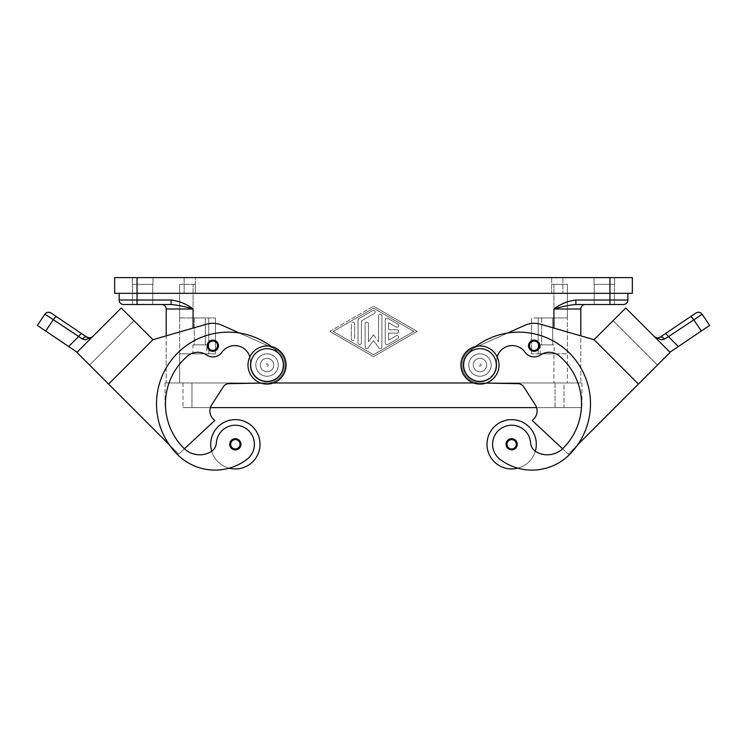 <?xml version="1.0" encoding="UTF-8"?>
<svg xmlns="http://www.w3.org/2000/svg" width="747" height="747" viewBox="0 0 747 747"><rect width="100%" height="100%" fill="white"/><g stroke="black" fill="none" stroke-linecap="round" stroke-linejoin="round"><path stroke-width="0.56" stroke-dasharray="3.73 2.8" d="M267.043 345.992A19.048 19.048 0 0 1 286.092 365.04A19.048 19.048 0 0 1 267.043 384.089A19.048 19.048 0 0 1 247.995 365.04A19.048 19.048 0 0 1 267.043 345.992M479.957 384.089A19.048 19.048 0 0 0 499.005 365.04A19.048 19.048 0 0 0 479.957 345.992A19.048 19.048 0 0 0 460.908 365.04A19.048 19.048 0 0 0 479.957 384.089M212.858 340.118A5.603 5.603 0 0 0 207.255 345.721A5.603 5.603 0 0 0 212.858 351.323A5.603 5.603 0 0 1 207.255 345.721A5.603 5.603 0 0 1 212.858 340.118A5.603 5.603 0 0 1 218.46 345.721A5.603 5.603 0 0 1 212.858 351.323A5.603 5.603 0 0 0 218.46 345.721A5.603 5.603 0 0 0 212.858 340.118A5.603 5.603 0 0 0 207.255 345.721A5.603 5.603 0 0 0 212.858 351.323A5.603 5.603 0 0 0 218.46 345.721A5.603 5.603 0 0 0 212.858 340.118M232.177 441.103A4.482 4.482 0 0 0 231.281 446.146A4.482 4.482 0 0 1 231.271 446.136A4.482 4.482 0 0 1 232.177 441.103A4.482 4.482 0 0 1 239.432 442.411A4.482 4.482 0 0 1 235.352 448.77A4.482 4.482 0 0 0 239.432 442.411A4.482 4.482 0 0 0 235.352 439.806A4.482 4.482 0 0 1 239.834 444.288A4.482 4.482 0 0 1 235.352 448.77A4.482 4.482 0 0 1 230.87 444.288A4.482 4.482 0 0 1 235.352 439.806A4.482 4.482 0 0 1 239.834 444.288A4.482 4.482 0 0 1 231.281 446.146A4.482 4.482 0 0 0 231.281 446.146A4.482 4.482 0 0 1 231.271 446.136A4.482 4.482 0 0 1 232.177 441.103A4.482 4.482 0 0 1 239.432 442.411A4.482 4.482 0 0 0 239.423 442.401A4.482 4.482 0 0 0 232.177 441.103A4.482 4.482 0 0 0 235.352 448.77A4.482 4.482 0 0 1 230.87 444.288A4.482 4.482 0 0 1 239.423 442.401A4.482 4.482 0 0 0 239.423 442.401A4.482 4.482 0 0 0 232.177 441.103A4.482 4.482 0 0 1 239.423 442.401A4.482 4.482 0 0 0 232.177 441.103A4.482 4.482 0 0 1 239.423 442.401A4.482 4.482 0 0 0 235.352 439.806A4.482 4.482 0 0 0 231.281 446.146A4.482 4.482 0 0 1 235.352 439.806A4.482 4.482 0 0 1 239.423 442.401A4.482 4.482 0 0 1 239.432 442.411A4.482 4.482 0 0 1 235.352 448.77A4.482 4.482 0 0 0 239.432 442.411A4.482 4.482 0 0 0 239.423 442.401A4.482 4.482 0 0 0 232.177 441.103A4.482 4.482 0 0 0 231.271 446.136A4.482 4.482 0 0 1 232.177 441.103A4.482 4.482 0 0 0 231.271 446.136A4.482 4.482 0 0 0 231.281 446.146A4.482 4.482 0 0 0 235.352 448.77A4.482 4.482 0 0 1 232.177 441.103M260.936 383.08L267.379 382.968A17.928 17.928 0 0 0 274.364 348.672L273.598 348.326A71.721 71.721 0 0 1 278.93 353.154A16.808 16.808 0 0 1 265.101 381.736A16.808 16.808 0 0 1 250.348 363.098A15.687 15.687 0 0 0 221.98 352.192A11.205 11.205 0 0 1 206.564 354.984A15.687 15.687 0 0 0 187.628 356.011A62.748 62.748 0 0 0 183.846 448.237A22.41 22.41 0 0 0 210.645 451.944A11.205 11.205 0 0 0 216.35 442.943A19.048 19.048 0 0 1 250.6 432.858A19.048 19.048 0 0 1 246.771 459.526A53.009 53.009 0 0 1 229.208 468.164A24.651 24.651 0 0 1 211.709 451.263A24.651 24.651 0 0 0 260.012 444.288A24.651 24.651 0 0 1 211.709 451.263A24.651 24.651 0 0 1 210.701 444.288A24.651 24.651 0 0 0 211.709 451.263A11.205 11.205 0 0 0 216.35 442.943A19.048 19.048 0 0 1 250.6 432.858A19.048 19.048 0 0 1 246.771 459.526A53.009 53.009 0 0 1 177.506 454.578A71.721 71.721 0 0 1 177.506 353.154A71.721 71.721 0 0 1 278.93 353.154A16.808 16.808 0 0 1 265.101 381.736A16.808 16.808 0 0 1 250.348 363.098A15.687 15.687 0 0 0 221.98 352.192A11.205 11.205 0 0 1 206.564 354.984A15.687 15.687 0 0 0 187.628 356.011A62.748 62.748 0 0 0 183.846 448.237A22.41 22.41 0 0 0 210.645 451.944A11.205 11.205 0 0 0 216.35 442.943A19.048 19.048 0 0 1 250.6 432.858A19.048 19.048 0 0 1 246.771 459.526A53.009 53.009 0 0 1 177.506 454.578A71.721 71.721 0 0 1 177.506 353.154A71.721 71.721 0 0 1 278.93 353.154A16.808 16.808 0 0 1 265.101 381.736A16.808 16.808 0 0 1 250.348 363.098A15.687 15.687 0 0 0 221.98 352.192A11.205 11.205 0 0 1 206.564 354.984A15.687 15.687 0 0 0 187.628 356.011A62.748 62.748 0 0 0 183.846 448.237A22.41 22.41 0 0 0 184.416 448.788L178.664 454.148L89.556 365.05L133.937 320.678L89.565 365.05L108.576 384.061L152.948 339.689L108.576 384.061L152.948 339.689L108.576 384.061L169.373 444.857A71.721 71.721 0 0 1 239.376 333.022L274.364 348.672A17.928 17.928 0 0 1 267.379 382.968L228.89 383.669A6.723 6.723 0 0 0 223.353 386.759L211.662 404.93A11.205 11.205 0 0 0 213.166 418.918L214.753 420.505L184.416 448.788A22.41 22.41 0 0 0 210.645 451.944A11.205 11.205 0 0 0 216.35 442.943A19.048 19.048 0 0 1 250.6 432.858A19.048 19.048 0 0 1 246.771 459.526A53.009 53.009 0 0 1 177.506 454.578A71.721 71.721 0 0 1 177.506 353.154A71.721 71.721 0 0 1 278.93 353.154A16.808 16.808 0 0 1 265.101 381.736A16.808 16.808 0 0 1 250.348 363.098A15.687 15.687 0 0 0 221.98 352.192A11.205 11.205 0 0 1 206.564 354.984A15.687 15.687 0 0 0 187.628 356.011A62.748 62.748 0 0 0 183.846 448.237A22.41 22.41 0 0 0 210.645 451.944A11.205 11.205 0 0 0 216.35 442.943A19.048 19.048 0 0 1 250.6 432.858A19.048 19.048 0 0 1 246.771 459.526A53.009 53.009 0 0 1 177.506 454.578A71.721 71.721 0 0 1 169.373 444.857L178.664 454.148L169.373 444.857A71.721 71.721 0 0 1 278.93 353.154A16.808 16.808 0 0 1 265.101 381.736A16.808 16.808 0 0 1 250.348 363.098A15.687 15.687 0 0 0 221.98 352.192A11.205 11.205 0 0 1 206.564 354.984A15.687 15.687 0 0 0 187.628 356.011A62.748 62.748 0 0 0 183.846 448.237A22.41 22.41 0 0 0 210.645 451.944A11.205 11.205 0 0 0 216.35 442.943A19.048 19.048 0 0 1 250.6 432.858A19.048 19.048 0 0 1 246.771 459.526A53.009 53.009 0 0 1 177.506 454.578A71.721 71.721 0 0 1 169.373 444.857L77.062 352.192L68.649 346.515L78.491 336.673L44.876 314.254M267.043 376.245A11.205 11.205 0 0 1 255.838 365.04A11.205 11.205 0 0 1 267.043 353.835A11.205 11.205 0 0 0 255.838 365.04A11.205 11.205 0 0 0 267.043 376.245A11.205 11.205 0 0 1 255.838 365.04A11.205 11.205 0 0 1 267.043 353.835A11.205 11.205 0 0 0 255.838 365.04A11.205 11.205 0 0 0 274.971 372.958A11.205 11.205 0 0 1 267.043 376.245A11.205 11.205 0 0 0 277.398 360.745A11.205 11.205 0 0 0 267.043 353.835A11.205 11.205 0 0 1 278.248 365.04A11.205 11.205 0 0 1 267.043 376.245A11.205 11.205 0 0 1 255.838 365.04A11.205 11.205 0 0 1 277.398 360.745A11.205 11.205 0 0 1 267.043 376.245A11.205 11.205 0 0 1 255.838 365.04A11.205 11.205 0 0 1 267.043 353.835A11.205 11.205 0 0 1 278.248 365.04A11.205 11.205 0 0 1 267.043 376.245A11.205 11.205 0 0 1 255.838 365.04A11.205 11.205 0 0 1 277.398 360.745A11.205 11.205 0 0 1 274.971 372.958A11.205 11.205 0 0 0 267.043 353.835A11.205 11.205 0 0 0 255.838 365.04A11.205 11.205 0 0 0 267.043 376.245A11.205 11.205 0 0 0 278.248 365.04A11.205 11.205 0 0 0 267.043 353.835A11.205 11.205 0 0 1 278.248 365.04A11.205 11.205 0 0 1 267.043 376.245M267.043 371.763A6.723 6.723 0 0 1 260.32 365.04A6.723 6.723 0 0 1 267.043 358.317A6.723 6.723 0 0 1 273.766 365.04A6.723 6.723 0 0 1 267.043 371.763A6.723 6.723 0 0 1 260.32 365.04A6.723 6.723 0 0 1 267.043 358.317A6.723 6.723 0 0 0 260.32 365.04A6.723 6.723 0 0 0 267.043 371.763A6.723 6.723 0 0 0 273.766 365.04A6.723 6.723 0 0 0 267.043 358.317A6.723 6.723 0 0 1 273.766 365.04A6.723 6.723 0 0 1 267.043 371.763A6.723 6.723 0 0 1 260.32 365.04A6.723 6.723 0 0 1 267.043 358.317A6.723 6.723 0 0 1 273.766 365.04A6.723 6.723 0 0 1 267.043 371.763M267.043 363.92A1.12 1.12 0 0 1 268.164 365.04A1.12 1.12 0 0 1 267.043 366.161A1.12 1.12 0 0 1 265.923 365.04A1.12 1.12 0 0 1 267.043 363.92A1.12 1.12 0 0 1 268.164 365.04A1.12 1.12 0 0 1 267.043 366.161A1.12 1.12 0 0 1 265.923 365.04A1.12 1.12 0 0 1 267.043 363.92M235.352 438.685A5.603 5.603 0 0 1 240.954 444.288A5.603 5.603 0 0 1 235.352 449.89A5.603 5.603 0 0 1 229.749 444.288A5.603 5.603 0 0 1 235.352 438.685A5.603 5.603 0 0 1 240.954 444.288A5.603 5.603 0 0 1 235.352 449.89A5.603 5.603 0 0 1 229.749 444.288A5.603 5.603 0 0 1 235.352 438.685A5.603 5.603 0 0 1 240.954 444.288A5.603 5.603 0 0 1 235.352 449.89A5.603 5.603 0 0 1 229.749 444.288A5.603 5.603 0 0 1 235.352 438.685M534.142 340.118A5.603 5.603 0 0 0 528.54 345.721A5.603 5.603 0 0 0 534.142 351.323A5.603 5.603 0 0 1 528.54 345.721A5.603 5.603 0 0 1 534.142 340.118A5.603 5.603 0 0 0 528.54 345.721A5.603 5.603 0 0 0 534.142 351.323A5.603 5.603 0 0 0 539.745 345.721A5.603 5.603 0 0 0 534.142 340.118A5.603 5.603 0 0 1 539.745 345.721A5.603 5.603 0 0 1 534.142 351.323A5.603 5.603 0 0 0 539.745 345.721A5.603 5.603 0 0 0 534.142 340.118M507.577 442.401A4.482 4.482 0 0 1 514.823 441.103A4.482 4.482 0 0 0 507.568 442.411A4.482 4.482 0 0 1 507.577 442.401A4.482 4.482 0 0 1 514.823 441.103A4.482 4.482 0 0 0 507.568 442.411A4.482 4.482 0 0 1 507.577 442.401A4.482 4.482 0 0 0 511.648 448.77A4.482 4.482 0 0 0 516.13 444.288A4.482 4.482 0 0 0 511.648 439.806A4.482 4.482 0 0 1 515.719 446.146A4.482 4.482 0 0 1 511.648 448.77A4.482 4.482 0 0 0 516.13 444.288A4.482 4.482 0 0 0 511.648 439.806A4.482 4.482 0 0 0 507.166 444.288A4.482 4.482 0 0 0 515.719 446.146A4.482 4.482 0 0 0 515.729 446.136A4.482 4.482 0 0 0 511.648 439.806A4.482 4.482 0 0 0 507.577 442.401A4.482 4.482 0 0 1 511.648 439.806A4.482 4.482 0 0 0 507.166 444.288A4.482 4.482 0 0 0 511.648 448.77A4.482 4.482 0 0 1 507.568 442.411A4.482 4.482 0 0 0 507.568 442.411A4.482 4.482 0 0 1 514.823 441.103A4.482 4.482 0 0 1 515.729 446.136A4.482 4.482 0 0 1 515.719 446.146A4.482 4.482 0 0 0 514.823 441.103A4.482 4.482 0 0 1 515.719 446.146A4.482 4.482 0 0 0 515.729 446.136A4.482 4.482 0 0 0 514.823 441.103A4.482 4.482 0 0 1 515.729 446.136A4.482 4.482 0 0 0 511.648 439.806A4.482 4.482 0 0 1 515.719 446.146A4.482 4.482 0 0 0 514.823 441.103A4.482 4.482 0 0 1 511.648 448.77A4.482 4.482 0 0 0 516.13 444.288A4.482 4.482 0 0 0 511.648 439.806A4.482 4.482 0 0 0 507.166 444.288A4.482 4.482 0 0 0 515.719 446.146A4.482 4.482 0 0 1 515.719 446.146A4.482 4.482 0 0 0 514.823 441.103A4.482 4.482 0 0 0 507.577 442.401A4.482 4.482 0 0 0 511.648 448.77A4.482 4.482 0 0 0 516.13 444.288A4.482 4.482 0 0 0 511.648 439.806A4.482 4.482 0 0 0 507.166 444.288A4.482 4.482 0 0 0 511.648 448.77A4.482 4.482 0 0 1 507.568 442.411A4.482 4.482 0 0 0 507.568 442.411A4.482 4.482 0 0 1 507.577 442.401A4.482 4.482 0 0 1 514.823 441.103A4.482 4.482 0 0 0 507.577 442.401A4.482 4.482 0 0 1 511.648 439.806A4.482 4.482 0 0 0 507.577 442.401M486.064 383.08L518.11 383.669A6.723 6.723 0 0 1 523.647 386.759L535.338 404.93A11.205 11.205 0 0 1 533.834 418.918L532.247 420.505L562.584 448.788A22.41 22.41 0 0 1 536.355 451.944A11.205 11.205 0 0 1 530.65 442.943A19.048 19.048 0 0 0 496.4 432.858A19.048 19.048 0 0 0 500.229 459.526A53.009 53.009 0 0 0 569.494 454.578A71.721 71.721 0 0 0 569.494 353.154A71.721 71.721 0 0 0 468.07 353.154A16.808 16.808 0 0 0 481.899 381.736A16.808 16.808 0 0 0 496.652 363.098A15.687 15.687 0 0 1 525.02 352.192A11.205 11.205 0 0 0 540.436 354.984A15.687 15.687 0 0 1 559.372 356.011A62.748 62.748 0 0 1 563.154 448.237A22.41 22.41 0 0 1 536.355 451.944A11.205 11.205 0 0 1 530.65 442.943A19.048 19.048 0 0 0 496.4 432.858A19.048 19.048 0 0 0 500.229 459.526A53.009 53.009 0 0 0 517.792 468.164A24.651 24.651 0 0 0 535.291 451.263A24.651 24.651 0 0 1 486.988 444.288A24.651 24.651 0 0 0 535.291 451.263A24.651 24.651 0 0 0 511.648 419.637A24.651 24.651 0 0 0 486.988 444.288A24.651 24.651 0 0 1 511.648 419.637A24.651 24.651 0 0 1 535.291 451.263A24.651 24.651 0 0 0 511.648 419.637A24.651 24.651 0 0 0 486.988 444.288A24.651 24.651 0 0 0 517.792 468.164A53.009 53.009 0 0 0 569.494 454.578A71.721 71.721 0 0 0 569.494 353.154A71.721 71.721 0 0 0 468.07 353.154A16.808 16.808 0 0 0 481.899 381.736A16.808 16.808 0 0 0 496.652 363.098A15.687 15.687 0 0 1 525.02 352.192A11.205 11.205 0 0 0 540.436 354.984A15.687 15.687 0 0 1 559.372 356.011A62.748 62.748 0 0 1 563.154 448.237A22.41 22.41 0 0 1 536.355 451.944A11.205 11.205 0 0 1 530.65 442.943A19.048 19.048 0 0 0 496.4 432.858A19.048 19.048 0 0 0 500.229 459.526A53.009 53.009 0 0 0 569.494 454.578A71.721 71.721 0 0 0 577.627 444.857L657.444 365.05L613.063 320.678L657.435 365.05L638.424 384.061L594.052 339.689L638.424 384.061L594.052 339.689L638.424 384.061L577.627 444.857A71.721 71.721 0 0 0 507.624 333.022L473.402 348.326A71.721 71.721 0 0 0 468.07 353.154A16.808 16.808 0 0 0 481.899 381.736A16.808 16.808 0 0 0 496.652 363.098A15.687 15.687 0 0 1 525.02 352.192A11.205 11.205 0 0 0 540.436 354.984A15.687 15.687 0 0 1 559.372 356.011A62.748 62.748 0 0 1 563.154 448.237A22.41 22.41 0 0 1 562.584 448.788L568.336 454.148L577.627 444.857A71.721 71.721 0 0 0 473.402 348.326L507.624 333.022A71.721 71.721 0 0 0 473.402 348.326L472.636 348.672L473.402 348.326A71.721 71.721 0 0 0 468.07 353.154A16.808 16.808 0 0 0 481.899 381.736A16.808 16.808 0 0 0 496.652 363.098A15.687 15.687 0 0 1 525.02 352.192A11.205 11.205 0 0 0 540.436 354.984A15.687 15.687 0 0 1 559.372 356.011A62.748 62.748 0 0 1 563.154 448.237A22.41 22.41 0 0 1 536.355 451.944A11.205 11.205 0 0 1 530.65 442.943A19.048 19.048 0 0 0 496.4 432.858A19.048 19.048 0 0 0 500.229 459.526A53.009 53.009 0 0 0 569.494 454.578A71.721 71.721 0 0 0 577.627 444.857L670.115 352.369L625.743 307.997L654.559 336.813A4.482 4.482 0 0 1 654.409 336.664A4.482 4.482 0 0 0 654.559 336.813L625.743 307.997L654.409 336.664L625.743 307.997L594.052 339.689L540.37 324.17A22.41 22.41 0 0 0 525.001 325.244A22.41 22.41 0 0 1 540.37 324.17L594.061 339.68L638.424 384.061M479.957 376.245A11.205 11.205 0 0 1 469.602 360.745A11.205 11.205 0 0 1 479.957 353.835A11.205 11.205 0 0 0 468.752 365.04A11.205 11.205 0 0 0 479.957 376.245A11.205 11.205 0 0 0 491.162 365.04A11.205 11.205 0 0 0 479.957 353.835A11.205 11.205 0 0 0 468.752 365.04A11.205 11.205 0 0 0 479.957 376.245A11.205 11.205 0 0 0 491.162 365.04A11.205 11.205 0 0 0 469.602 360.745A11.205 11.205 0 0 0 479.957 376.245A11.205 11.205 0 0 1 472.029 372.958A11.205 11.205 0 0 0 479.957 376.245A11.205 11.205 0 0 1 468.752 365.04A11.205 11.205 0 0 1 479.957 353.835A11.205 11.205 0 0 1 491.162 365.04A11.205 11.205 0 0 1 479.957 376.245A11.205 11.205 0 0 0 491.162 365.04A11.205 11.205 0 0 0 479.957 353.835A11.205 11.205 0 0 1 491.162 365.04A11.205 11.205 0 0 1 479.957 376.245A11.205 11.205 0 0 0 491.162 365.04A11.205 11.205 0 0 0 479.957 353.835A11.205 11.205 0 0 1 491.162 365.04A11.205 11.205 0 0 1 479.957 376.245A11.205 11.205 0 0 0 491.162 365.04A11.205 11.205 0 0 0 479.957 353.835A11.205 11.205 0 0 0 468.752 365.04A11.205 11.205 0 0 0 479.957 376.245M479.957 358.317A6.723 6.723 0 0 0 473.234 365.04A6.723 6.723 0 0 0 479.957 371.763A6.723 6.723 0 0 1 473.234 365.04A6.723 6.723 0 0 1 479.957 358.317A6.723 6.723 0 0 0 473.234 365.04A6.723 6.723 0 0 0 479.957 371.763A6.723 6.723 0 0 0 486.68 365.04A6.723 6.723 0 0 0 479.957 358.317A6.723 6.723 0 0 0 473.234 365.04A6.723 6.723 0 0 0 479.957 371.763A6.723 6.723 0 0 0 486.68 365.04A6.723 6.723 0 0 0 479.957 358.317A6.723 6.723 0 0 1 486.68 365.04A6.723 6.723 0 0 1 479.957 371.763A6.723 6.723 0 0 0 486.68 365.04A6.723 6.723 0 0 0 479.957 358.317M479.957 366.161A1.12 1.12 0 0 0 481.077 365.04A1.12 1.12 0 0 0 479.957 363.92A1.12 1.12 0 0 0 478.836 365.04A1.12 1.12 0 0 0 479.957 366.161A1.12 1.12 0 0 0 481.077 365.04A1.12 1.12 0 0 0 479.957 363.92A1.12 1.12 0 0 0 478.836 365.04A1.12 1.12 0 0 0 479.957 366.161M511.648 449.89A5.603 5.603 0 0 0 517.251 444.288A5.603 5.603 0 0 0 511.648 438.685A5.603 5.603 0 0 0 506.046 444.288A5.603 5.603 0 0 0 511.648 449.89A5.603 5.603 0 0 0 517.251 444.288A5.603 5.603 0 0 0 511.648 438.685A5.603 5.603 0 0 0 506.046 444.288A5.603 5.603 0 0 0 511.648 449.89A5.603 5.603 0 0 0 517.251 444.288A5.603 5.603 0 0 0 511.648 438.685A5.603 5.603 0 0 0 506.046 444.288A5.603 5.603 0 0 0 511.648 449.89M132.35 277.632L152.967 277.632L152.967 284.355L132.35 284.355L132.35 277.632L152.967 277.632L152.967 284.355L132.35 284.355L132.35 277.632L152.967 277.632L132.35 277.632M594.033 277.632L614.65 277.632L614.65 284.355L594.033 284.355L594.033 277.632L614.65 277.632L614.65 284.355L594.033 284.355L594.033 277.632L614.65 277.632L594.033 277.632M132.574 284.355L152.743 284.355L152.743 304.524L132.574 304.524L132.574 284.355L152.743 284.355L152.743 304.524L132.574 304.524L132.574 284.355L152.743 284.355L132.574 284.355M594.257 284.355L614.426 284.355L614.426 304.524L594.257 304.524L594.257 284.355L614.426 284.355L614.426 304.524L594.257 304.524L594.257 284.355L614.426 284.355L594.257 284.355M632.354 293.319L119.128 293.319L627.872 293.319L137.056 293.319L137.056 300.042L171.128 300.042L171.128 304.524L123.61 304.524M609.944 304.524L575.872 304.524L575.872 300.042L609.944 300.042L609.944 304.524L623.39 304.524M194.295 344.871L205.322 344.871L194.295 344.871L194.295 317.97L205.322 317.97L205.322 344.871L194.295 344.871L205.322 344.871L205.322 317.97L194.295 317.97L205.322 317.97L194.295 317.97L194.295 344.871M206.76 353.835L192.866 353.835L192.866 344.871L206.76 344.871L206.76 353.835L192.866 353.835L192.866 344.871L206.76 344.871L206.76 353.835L192.866 353.835L206.76 353.835M541.678 344.871L552.705 344.871L541.678 344.871L541.678 317.97L552.705 317.97L552.705 344.871L541.678 344.871L552.705 344.871L552.705 317.97L541.678 317.97L552.705 317.97L541.678 317.97L541.678 344.871M554.134 353.835L540.24 353.835L540.24 344.871L554.134 344.871L554.134 353.835L540.24 353.835L540.24 344.871L554.134 344.871L554.134 353.835L540.24 353.835L554.134 353.835M702.133 314.254L668.509 336.673L678.351 346.515L670.115 352.369L647.929 330.183L669.938 352.192M665.175 333.769A4.482 1.139 56 0 1 666.52 334.357A4.482 1.139 56 0 1 668.509 336.673L664.475 339.035A4.482 2.633 56 0 0 660.087 337.205L659.087 337.719M662.85 339.67L661.506 339.829L654.661 336.916M659.05 337.728L657.5 337.971M709.65 325.403L701.33 331.014L693.692 319.679A4.482 1.139 56 0 0 691.703 317.372A4.482 1.139 56 0 0 690.368 316.784M86.913 337.205A4.482 2.633 -56 0 0 82.525 339.035L78.491 336.673A4.482 1.139 -56 0 1 80.48 334.357A4.482 1.139 -56 0 1 81.825 333.769L56.632 316.784A4.482 1.139 -56 0 0 55.297 317.372A4.482 1.139 -56 0 0 53.308 319.679L45.67 331.014L37.35 325.403M77.062 352.192L92.441 336.813A4.482 4.482 0 0 0 92.591 336.664A4.482 4.482 0 0 1 92.441 336.813L121.257 307.997L92.591 336.664L121.257 307.997L152.948 339.68L108.576 384.061M82.6 339.082L86.848 339.736L90.77 338.158M83.225 346.029L114.907 314.328M45.67 331.014L68.649 346.515M133.937 320.668L89.556 365.05L133.937 320.668L89.556 365.05L133.937 320.668L152.948 339.689L206.63 324.17A22.41 22.41 0 0 1 221.999 325.244A22.41 22.41 0 0 0 206.63 324.17L152.948 339.68L133.937 320.668M161.707 304.524L171.128 304.524L161.707 304.524A4.482 4.482 0 0 1 166.198 309.006L166.198 382.968L580.802 382.968L166.198 382.968L166.198 335.851L206.63 324.17M221.999 325.244L239.376 333.022A71.721 71.721 0 0 0 177.506 454.578A71.721 71.721 0 0 1 169.373 444.857L178.664 454.148L184.416 448.788A22.41 22.41 0 0 0 210.645 451.944A11.205 11.205 0 0 0 211.709 451.263A24.651 24.651 0 0 0 260.012 444.288A24.651 24.651 0 0 0 235.352 419.637A24.651 24.651 0 0 0 211.709 451.263A11.205 11.205 0 0 0 216.35 442.943M235.352 439.806A4.482 4.482 0 0 1 239.834 444.288A4.482 4.482 0 0 1 235.352 448.77A4.482 4.482 0 0 1 230.87 444.288A4.482 4.482 0 0 1 235.352 439.806A4.482 4.482 0 0 1 239.834 444.288A4.482 4.482 0 0 1 235.352 448.77A4.482 4.482 0 0 1 230.87 444.288A4.482 4.482 0 0 1 235.352 439.806A4.482 4.482 0 0 0 231.281 446.146A4.482 4.482 0 0 0 231.281 446.146A4.482 4.482 0 0 1 235.352 439.806M271.189 346.44A71.721 71.721 0 0 1 278.93 353.154A16.808 16.808 0 0 1 265.101 381.736A16.808 16.808 0 0 1 250.348 363.098A15.687 15.687 0 0 0 249.825 356.889M221.98 352.192A15.687 15.687 0 0 1 250.348 363.098A16.808 16.808 0 0 0 265.101 381.736A16.808 16.808 0 0 0 278.93 353.154A71.721 71.721 0 0 0 273.598 348.326L239.376 333.022A71.721 71.721 0 0 1 273.598 348.326L239.376 333.022A71.721 71.721 0 0 1 273.598 348.326L239.376 333.022A71.721 71.721 0 0 1 278.93 353.154A16.808 16.808 0 0 1 265.101 381.736A16.808 16.808 0 0 1 250.348 363.098A15.687 15.687 0 0 0 221.98 352.192A11.205 11.205 0 0 1 206.564 354.984A15.687 15.687 0 0 0 187.628 356.011A62.748 62.748 0 0 0 183.846 448.237A22.41 22.41 0 0 0 210.645 451.944A11.205 11.205 0 0 0 211.709 451.263M632.083 314.328L663.775 346.029M678.351 346.515L701.33 331.014M613.063 320.668L657.444 365.05L613.063 320.668L657.444 365.05L613.063 320.668L594.052 339.689L613.063 320.668M475.811 346.44A71.721 71.721 0 0 0 468.07 353.154A16.808 16.808 0 0 0 481.899 381.736A16.808 16.808 0 0 0 496.652 363.098A15.687 15.687 0 0 1 525.02 352.192A11.205 11.205 0 0 0 540.436 354.984A15.687 15.687 0 0 1 559.372 356.011A62.748 62.748 0 0 1 563.154 448.237A22.41 22.41 0 0 1 536.355 451.944A11.205 11.205 0 0 1 535.291 451.263A24.651 24.651 0 0 1 517.792 468.164A53.009 53.009 0 0 0 569.494 454.578A71.721 71.721 0 0 0 577.627 444.857L568.336 454.148L562.584 448.788A22.41 22.41 0 0 1 536.355 451.944A11.205 11.205 0 0 1 530.65 442.943A19.048 19.048 0 0 0 496.4 432.858A19.048 19.048 0 0 0 500.229 459.526A53.009 53.009 0 0 0 569.494 454.578A71.721 71.721 0 0 0 507.624 333.022A71.721 71.721 0 0 0 468.07 353.154A16.808 16.808 0 0 0 481.899 381.736A16.808 16.808 0 0 0 496.652 363.098A15.687 15.687 0 0 1 497.175 356.889M575.872 304.524L585.293 304.524L575.872 304.524C569.653 305 562.332 306.494 553.91 309.006L580.802 309.006A4.482 4.482 0 0 1 582.118 305.84A4.482 4.482 0 0 0 580.802 309.006L580.802 382.968L580.802 335.851L540.37 324.17A22.41 22.41 0 0 0 525.001 325.244L507.624 333.022A71.721 71.721 0 0 0 468.07 353.154A16.808 16.808 0 0 0 481.899 381.736A16.808 16.808 0 0 0 496.652 363.098A15.687 15.687 0 0 1 525.02 352.192A11.205 11.205 0 0 0 540.436 354.984A15.687 15.687 0 0 1 559.372 356.011A62.748 62.748 0 0 1 563.154 448.237A22.41 22.41 0 0 1 536.355 451.944A11.205 11.205 0 0 1 530.65 442.943A19.048 19.048 0 0 0 496.4 432.858A19.048 19.048 0 0 0 500.229 459.526A53.009 53.009 0 0 0 517.792 468.164M577.627 444.857A71.721 71.721 0 0 0 507.624 333.022L473.402 348.326L507.624 333.022M479.621 382.968A17.928 17.928 0 0 1 472.636 348.672A17.928 17.928 0 0 0 479.621 382.968A17.928 17.928 0 0 1 472.636 348.672L473.402 348.326L472.636 348.672A17.928 17.928 0 0 0 479.621 382.968L518.11 383.669L479.621 382.968M535.291 451.263A11.205 11.205 0 0 1 530.65 442.943A19.048 19.048 0 0 0 496.4 432.858A19.048 19.048 0 0 0 500.229 459.526A53.009 53.009 0 0 0 569.494 454.578A71.721 71.721 0 0 0 569.494 353.154A71.721 71.721 0 0 0 468.07 353.154A16.808 16.808 0 0 0 481.899 381.736A16.808 16.808 0 0 0 496.652 363.098A15.687 15.687 0 0 1 525.02 352.192A11.205 11.205 0 0 0 540.436 354.984A15.687 15.687 0 0 1 559.372 356.011A62.748 62.748 0 0 1 563.154 448.237A22.41 22.41 0 0 1 562.584 448.788L532.247 420.505L533.834 418.918A11.205 11.205 0 0 0 535.338 404.93L523.647 386.759A6.723 6.723 0 0 0 518.11 383.669A6.723 6.723 0 0 1 523.647 386.759L535.338 404.93A11.205 11.205 0 0 1 533.834 418.918L532.247 420.505L562.584 448.788M479.957 353.835A11.205 11.205 0 0 0 472.029 372.958A11.205 11.205 0 0 1 479.957 353.835M554.134 344.871L540.24 344.871L554.134 344.871M206.76 344.871L192.866 344.871L206.76 344.871M538.223 317.97L567.356 317.97L531.5 317.97L531.5 353.835L531.5 317.97L531.5 353.835L567.356 353.835L531.5 353.835L567.356 353.835L567.356 317.97L567.356 382.968L567.356 353.835L553.91 353.835L553.91 382.968L553.91 353.835L531.5 353.835L531.5 317.97L567.356 317.97L538.223 317.97L538.223 353.835L538.223 317.97M551.669 284.355L567.356 284.355L567.356 317.97L567.356 284.355L551.669 284.355L551.669 293.319L195.331 293.319L567.356 293.319L179.644 293.319L551.669 293.319L551.669 284.355L567.356 284.355L567.356 293.319L567.356 284.355L551.669 284.355M195.331 284.355L195.331 293.319L184.126 293.319L195.331 293.319L195.331 284.355L179.644 284.355L179.644 317.97L215.5 317.97L215.5 353.835L179.644 353.835L179.644 317.97L215.5 317.97L179.644 317.97L215.5 317.97L215.5 353.835L179.644 353.835L179.644 382.968L179.644 353.835L215.5 353.835L215.5 317.97L215.5 353.835L179.644 353.835L179.644 284.355L179.644 293.319L179.644 284.355L195.331 284.355M385.265 343.05L385.265 319.791L385.265 343.05A1.681 1.681 0 0 0 387.786 344.507L397.871 338.69A1.681 1.681 0 0 0 398.487 336.393A1.681 1.681 0 0 0 396.19 335.776L388.627 340.146L388.627 333.106L397.03 333.106A1.681 1.681 0 0 0 398.711 331.425A1.681 1.681 0 0 0 397.03 329.735L388.627 329.735L388.627 322.695L396.19 327.065A1.681 1.681 0 0 0 398.487 326.448A1.681 1.681 0 0 0 397.871 324.151L387.786 318.334A1.681 1.681 0 0 0 385.265 319.791A1.681 1.681 0 0 1 387.786 318.334L397.871 324.151A1.681 1.681 0 0 1 398.487 326.448A1.681 1.681 0 0 1 396.19 327.065L388.627 322.695L388.627 329.735L397.03 329.735A1.681 1.681 0 0 1 398.711 331.425A1.681 1.681 0 0 1 397.03 333.106L388.627 333.106L388.627 340.146L396.19 335.776A1.681 1.681 0 0 1 398.487 336.393A1.681 1.681 0 0 1 397.871 338.69L387.786 344.507A1.681 1.681 0 0 1 385.265 343.05M351.314 338.979A1.681 1.681 0 0 0 352.995 340.66A1.681 1.681 0 0 0 354.676 338.979A1.681 1.681 0 0 1 352.995 340.66A1.681 1.681 0 0 1 351.314 338.979L351.314 323.862L351.314 338.979M354.676 323.862A1.681 1.681 0 0 0 352.995 322.181A1.681 1.681 0 0 0 351.314 323.862A1.681 1.681 0 0 1 352.995 322.181A1.681 1.681 0 0 1 354.676 323.862L354.676 338.979L354.676 323.862M333.162 331.425L373.5 308.147L413.838 331.425L373.5 354.694L333.162 331.425L373.5 308.147L413.838 331.425L373.5 354.694L333.162 331.425M329.8 331.425L373.5 306.205L329.8 331.425L373.5 356.636L417.2 331.425L373.5 306.205L417.2 331.425L373.5 356.636L329.8 331.425M358.037 342.864L358.037 319.977L358.037 342.864A1.681 1.681 0 0 0 359.718 344.544A1.681 1.681 0 0 0 361.399 342.864L361.399 320.949L374.34 313.488A1.681 1.681 0 0 0 374.957 311.191A1.681 1.681 0 0 0 372.66 310.575L358.877 318.521A1.681 1.681 0 0 0 358.037 319.977A1.681 1.681 0 0 1 358.877 318.521L372.66 310.575A1.681 1.681 0 0 1 374.957 311.191A1.681 1.681 0 0 1 374.34 313.488L361.399 320.949L361.399 342.864A1.681 1.681 0 0 1 359.718 344.544A1.681 1.681 0 0 1 358.037 342.864M373.5 334.787L378.542 341.743L373.5 334.787L368.458 341.743L368.458 323.862A1.681 1.681 0 0 0 366.777 322.181A1.681 1.681 0 0 0 365.096 323.862L365.096 346.935A1.681 1.681 0 0 0 368.14 347.915L373.5 340.511L378.86 347.915A1.681 1.681 0 0 0 381.904 346.935L381.904 315.906A1.681 1.681 0 0 0 380.223 314.226A1.681 1.681 0 0 0 378.542 315.906L378.542 341.743L378.542 315.906A1.681 1.681 0 0 1 380.223 314.226A1.681 1.681 0 0 1 381.904 315.906L381.904 346.935A1.681 1.681 0 0 1 378.86 347.915L373.5 340.511L368.14 347.915A1.681 1.681 0 0 1 365.096 346.935L365.096 323.862A1.681 1.681 0 0 1 366.777 322.181A1.681 1.681 0 0 1 368.458 323.862L368.458 341.743L373.5 334.787M563.994 382.968L183.006 382.968L563.994 382.968L563.994 407.619L555.03 407.619L563.994 407.619L563.994 382.968M473.514 382.968L273.486 382.968M536.598 407.619L555.03 407.619L555.03 382.968L581.932 382.968L555.03 382.968L555.03 407.619L183.006 407.619L581.932 407.619L210.402 407.619M191.97 382.968L165.068 382.968L191.97 382.968L191.97 407.619L191.97 382.968M183.006 382.968L183.006 407.619L183.006 382.968M581.932 382.968L581.932 407.619L581.932 382.968M165.068 382.968L165.068 407.619L165.068 382.968M627.872 293.319L627.872 300.042L609.944 300.042L609.944 277.632L114.646 277.632L114.646 293.319L137.056 293.319L137.056 277.632M582.118 305.84A4.482 4.482 0 0 1 585.293 304.524M171.128 304.524C177.347 305 184.668 306.494 193.09 309.006L193.09 328.082M132.574 304.524L152.743 304.524L132.574 304.524M594.257 304.524L614.426 304.524L594.257 304.524M132.35 284.355L152.967 284.355L132.35 284.355M594.033 284.355L614.65 284.355L594.033 284.355M195.331 277.632L184.126 277.632L184.126 293.319L184.126 277.632L551.669 277.632L195.331 277.632L195.331 293.319L195.331 277.632M562.874 277.632L562.874 293.319L562.874 277.632L551.669 277.632L562.874 277.632M632.354 277.632L609.944 277.632M178.664 454.148L184.416 448.788L178.664 454.148M206.564 354.984A15.687 15.687 0 0 0 187.628 356.011A62.748 62.748 0 0 0 183.846 448.237M214.753 420.505L184.416 448.788L214.753 420.505L213.166 418.918L214.753 420.505M211.662 404.93A11.205 11.205 0 0 0 213.166 418.918A11.205 11.205 0 0 1 211.662 404.93L223.353 386.759L211.662 404.93M228.89 383.669A6.723 6.723 0 0 0 223.353 386.759A6.723 6.723 0 0 1 228.89 383.669L267.379 382.968L228.89 383.669M274.364 348.672A17.928 17.928 0 0 1 267.379 382.968A17.928 17.928 0 0 0 274.364 348.672M209.674 342.537A4.482 4.482 0 0 0 208.852 347.738A4.482 4.482 0 0 1 209.674 342.537A4.482 4.482 0 0 0 208.852 347.738A4.482 4.482 0 0 1 209.674 342.537A4.482 4.482 0 0 1 216.845 343.685A4.482 4.482 0 0 1 212.858 350.203A4.482 4.482 0 0 1 208.852 347.738A4.482 4.482 0 0 0 212.858 350.203A4.482 4.482 0 0 0 216.845 343.685A4.482 4.482 0 0 0 209.674 342.537A4.482 4.482 0 0 1 216.845 343.685A4.482 4.482 0 0 0 209.674 342.537A4.482 4.482 0 0 1 216.845 343.685A4.482 4.482 0 0 0 209.674 342.537A4.482 4.482 0 0 1 216.845 343.685A4.482 4.482 0 0 0 209.674 342.537A4.482 4.482 0 0 0 208.852 347.738A4.482 4.482 0 0 1 212.858 341.239A4.482 4.482 0 0 1 216.845 343.685A4.482 4.482 0 0 1 212.858 350.203A4.482 4.482 0 0 0 216.845 343.685A4.482 4.482 0 0 0 212.858 341.239A4.482 4.482 0 0 1 216.845 343.685A4.482 4.482 0 0 0 212.858 341.239A4.482 4.482 0 0 0 208.852 347.738A4.482 4.482 0 0 1 209.674 342.537A4.482 4.482 0 0 0 208.852 347.738A4.482 4.482 0 0 1 212.858 341.239A4.482 4.482 0 0 0 208.852 347.738A4.482 4.482 0 0 0 212.858 350.203A4.482 4.482 0 0 1 209.674 342.537M208.889 341.743A5.603 5.603 0 0 1 216.807 341.743A5.603 5.603 0 0 1 216.807 349.661A5.603 5.603 0 0 0 216.807 341.743A5.603 5.603 0 0 0 208.889 341.743A5.603 5.603 0 0 0 208.889 349.661A5.603 5.603 0 0 0 216.807 349.661A5.603 5.603 0 0 1 208.889 349.661A5.603 5.603 0 0 1 208.889 341.743A5.603 5.603 0 0 0 208.889 349.661A5.603 5.603 0 0 0 216.807 349.661A5.603 5.603 0 0 1 208.889 349.661A5.603 5.603 0 0 1 208.889 341.743A5.603 5.603 0 0 1 216.807 341.743A5.603 5.603 0 0 1 216.807 349.661A5.603 5.603 0 0 0 216.807 341.743A5.603 5.603 0 0 0 208.889 341.743M530.155 343.685A4.482 4.482 0 0 1 537.326 342.537A4.482 4.482 0 0 0 530.155 343.685A4.482 4.482 0 0 1 537.326 342.537A4.482 4.482 0 0 0 530.155 343.685A4.482 4.482 0 0 0 534.142 350.203A4.482 4.482 0 0 1 530.155 343.685A4.482 4.482 0 0 0 534.142 350.203A4.482 4.482 0 0 0 537.326 342.537A4.482 4.482 0 0 1 538.148 347.738A4.482 4.482 0 0 0 534.142 341.239A4.482 4.482 0 0 0 530.155 343.685A4.482 4.482 0 0 1 537.326 342.537A4.482 4.482 0 0 1 534.142 350.203A4.482 4.482 0 0 0 538.148 347.738A4.482 4.482 0 0 0 534.142 341.239A4.482 4.482 0 0 0 530.155 343.685A4.482 4.482 0 0 1 537.326 342.537A4.482 4.482 0 0 1 538.148 347.738A4.482 4.482 0 0 0 537.326 342.537A4.482 4.482 0 0 1 538.148 347.738A4.482 4.482 0 0 0 537.326 342.537A4.482 4.482 0 0 0 530.155 343.685A4.482 4.482 0 0 1 534.142 341.239A4.482 4.482 0 0 0 530.155 343.685A4.482 4.482 0 0 0 534.142 350.203A4.482 4.482 0 0 0 537.326 342.537A4.482 4.482 0 0 0 530.155 343.685M538.111 341.743A5.603 5.603 0 0 1 538.111 349.661A5.603 5.603 0 0 1 530.193 349.661A5.603 5.603 0 0 0 538.111 349.661A5.603 5.603 0 0 0 538.111 341.743A5.603 5.603 0 0 0 530.193 341.743A5.603 5.603 0 0 0 530.193 349.661A5.603 5.603 0 0 1 530.193 341.743A5.603 5.603 0 0 1 538.111 341.743A5.603 5.603 0 0 0 530.193 341.743A5.603 5.603 0 0 0 530.193 349.661A5.603 5.603 0 0 1 530.193 341.743A5.603 5.603 0 0 1 538.111 341.743A5.603 5.603 0 0 1 538.111 349.661A5.603 5.603 0 0 1 530.193 349.661A5.603 5.603 0 0 0 538.111 349.661A5.603 5.603 0 0 0 538.111 341.743M538.148 347.738A4.482 4.482 0 0 0 534.142 341.239A4.482 4.482 0 0 1 538.148 347.738M267.043 348.681A16.359 16.359 0 0 1 283.402 365.04A16.359 16.359 0 0 1 267.043 381.4A16.359 16.359 0 0 1 250.684 365.04A16.359 16.359 0 0 1 267.043 348.681A16.359 16.359 0 0 1 283.402 365.04A16.359 16.359 0 0 1 267.043 381.4A16.359 16.359 0 0 1 250.684 365.04A16.359 16.359 0 0 1 267.043 348.681A16.359 16.359 0 0 1 283.402 365.04A16.359 16.359 0 0 1 267.043 381.4A16.359 16.359 0 0 1 250.684 365.04A16.359 16.359 0 0 1 267.043 348.681M479.957 381.4A16.359 16.359 0 0 0 496.316 365.04A16.359 16.359 0 0 0 479.957 348.681A16.359 16.359 0 0 0 463.598 365.04A16.359 16.359 0 0 0 479.957 381.4A16.359 16.359 0 0 0 496.316 365.04A16.359 16.359 0 0 0 479.957 348.681A16.359 16.359 0 0 0 463.598 365.04A16.359 16.359 0 0 0 479.957 381.4A16.359 16.359 0 0 0 496.316 365.04A16.359 16.359 0 0 0 479.957 348.681A16.359 16.359 0 0 0 463.598 365.04A16.359 16.359 0 0 0 479.957 381.4M212.858 350.427A4.706 4.706 0 0 1 208.152 345.721A4.706 4.706 0 0 1 212.858 341.015A4.706 4.706 0 0 1 217.564 345.721A4.706 4.706 0 0 1 212.858 350.427A4.706 4.706 0 0 1 208.152 345.721A4.706 4.706 0 0 1 212.858 341.015A4.706 4.706 0 0 1 217.564 345.721A4.706 4.706 0 0 1 212.858 350.427A4.706 4.706 0 0 1 208.152 345.721A4.706 4.706 0 0 1 212.858 341.015A4.706 4.706 0 0 1 217.564 345.721A4.706 4.706 0 0 1 212.858 350.427M235.352 439.581A4.706 4.706 0 0 1 240.058 444.288A4.706 4.706 0 0 1 235.352 448.994A4.706 4.706 0 0 1 230.646 444.288A4.706 4.706 0 0 1 235.352 439.581A4.706 4.706 0 0 1 240.058 444.288A4.706 4.706 0 0 1 235.352 448.994A4.706 4.706 0 0 1 230.646 444.288A4.706 4.706 0 0 1 235.352 439.581A4.706 4.706 0 0 1 240.058 444.288A4.706 4.706 0 0 1 235.352 448.994A4.706 4.706 0 0 1 230.646 444.288A4.706 4.706 0 0 1 235.352 439.581M534.142 341.015A4.706 4.706 0 0 0 529.436 345.721A4.706 4.706 0 0 0 534.142 350.427A4.706 4.706 0 0 0 538.848 345.721A4.706 4.706 0 0 0 534.142 341.015A4.706 4.706 0 0 0 529.436 345.721A4.706 4.706 0 0 0 534.142 350.427A4.706 4.706 0 0 0 538.848 345.721A4.706 4.706 0 0 0 534.142 341.015A4.706 4.706 0 0 0 529.436 345.721A4.706 4.706 0 0 0 534.142 350.427A4.706 4.706 0 0 0 538.848 345.721A4.706 4.706 0 0 0 534.142 341.015M511.648 448.994A4.706 4.706 0 0 0 516.354 444.288A4.706 4.706 0 0 0 511.648 439.581A4.706 4.706 0 0 0 506.942 444.288A4.706 4.706 0 0 0 511.648 448.994A4.706 4.706 0 0 0 516.354 444.288A4.706 4.706 0 0 0 511.648 439.581A4.706 4.706 0 0 0 506.942 444.288A4.706 4.706 0 0 0 511.648 448.994A4.706 4.706 0 0 0 516.354 444.288A4.706 4.706 0 0 0 511.648 439.581A4.706 4.706 0 0 0 506.942 444.288A4.706 4.706 0 0 0 511.648 448.994M164.882 305.84A4.482 4.482 0 0 1 166.198 309.006L193.09 309.006L193.09 284.355L193.09 309.006C186.507 303.982 179.187 300.994 171.128 300.042M119.128 300.042L137.056 300.042L137.056 304.524M553.91 284.355L553.91 317.97L553.91 284.355M208.777 353.835L208.777 317.97L208.777 353.835M553.91 328.082L553.91 309.006C560.493 303.982 567.813 300.994 575.872 300.042M555.03 382.968L555.03 407.619L555.03 382.968M551.669 277.632L551.669 293.319L551.669 277.632M656.912 337.924L655.324 337.364"/><path stroke-width="1.12" d="M479.957 345.992A19.048 19.048 0 0 0 460.908 365.04A19.048 19.048 0 0 0 479.957 384.089A19.048 19.048 0 0 0 499.005 365.04A19.048 19.048 0 0 0 479.957 345.992M267.043 384.089A19.048 19.048 0 0 1 247.995 365.04A19.048 19.048 0 0 1 267.043 345.992A19.048 19.048 0 0 1 286.092 365.04A19.048 19.048 0 0 1 267.043 384.089M211.709 451.263A24.651 24.651 0 0 1 235.352 419.637A24.651 24.651 0 0 1 260.012 444.288A24.651 24.651 0 0 0 235.352 419.637A24.651 24.651 0 0 0 210.701 444.288A24.651 24.651 0 0 1 235.352 419.637A24.651 24.651 0 0 1 260.012 444.288A24.651 24.651 0 0 1 229.208 468.164A53.009 53.009 0 0 1 177.506 454.578A71.721 71.721 0 0 1 174.014 356.907A71.721 71.721 0 0 1 271.189 346.44M235.352 438.685A5.603 5.603 0 0 1 240.954 444.288A5.603 5.603 0 0 1 235.352 449.89A5.603 5.603 0 0 1 229.749 444.288A5.603 5.603 0 0 1 235.352 438.685M517.792 468.164A24.651 24.651 0 0 1 486.988 444.288A24.651 24.651 0 0 1 511.648 419.637A24.651 24.651 0 0 1 535.291 451.263M511.648 449.89A5.603 5.603 0 0 0 517.251 444.288A5.603 5.603 0 0 0 511.648 438.685A5.603 5.603 0 0 0 506.046 444.288A5.603 5.603 0 0 0 511.648 449.89M137.056 304.524L171.128 304.524L171.128 300.042L119.128 300.042A4.482 4.482 0 0 0 123.61 304.524A4.482 4.482 0 0 1 119.128 300.042A4.482 4.482 0 0 0 123.61 304.524L137.056 304.524L137.056 293.319L632.354 293.319L632.354 277.632L632.354 293.319M627.872 293.319L627.872 300.042L575.872 300.042L575.872 304.524L623.39 304.524A4.482 4.482 0 0 0 626.556 303.217A4.482 4.482 0 0 1 623.39 304.524A4.482 4.482 0 0 0 626.556 303.217A4.482 4.482 0 0 1 623.39 304.524M497.175 356.889A15.687 15.687 0 0 1 525.02 352.192A11.205 11.205 0 0 0 540.436 354.984A15.687 15.687 0 0 1 559.372 356.011A62.748 62.748 0 0 1 563.154 448.237A22.41 22.41 0 0 1 536.355 451.944A11.205 11.205 0 0 1 530.65 442.943A19.048 19.048 0 0 0 496.4 432.858A19.048 19.048 0 0 0 500.229 459.526A53.009 53.009 0 0 0 569.494 454.578A71.721 71.721 0 0 0 572.986 356.907A71.721 71.721 0 0 0 475.811 346.44M534.142 340.118A5.603 5.603 0 0 1 539.745 345.721A5.603 5.603 0 0 1 534.142 351.323A5.603 5.603 0 0 1 528.54 345.721A5.603 5.603 0 0 1 534.142 340.118M657.5 337.971L660.087 337.205L665.175 333.769A4.482 1.139 56 0 1 666.52 334.357A4.482 1.139 56 0 1 668.509 336.673L702.133 314.254A4.482 4.482 0 0 0 695.905 313.049L660.087 337.205A4.482 2.633 56 0 1 664.475 339.035L662.85 339.67M669.938 352.192L678.351 346.515L668.509 336.673L664.475 339.035L661.506 339.829L655.278 337.345M690.368 316.784A4.482 1.139 -124 0 1 691.703 317.372A4.482 1.139 -124 0 1 693.692 319.679L701.33 331.014L709.65 325.403L702.133 314.254A4.482 4.482 0 0 0 695.905 313.049L665.175 333.769M223.932 429.03A19.048 19.048 0 0 1 250.6 432.858A19.048 19.048 0 0 1 246.771 459.526A53.009 53.009 0 0 1 177.506 454.578A53.009 53.009 0 0 0 246.771 459.526A19.048 19.048 0 0 0 250.6 432.858A19.048 19.048 0 0 0 216.35 442.943A19.048 19.048 0 0 1 223.932 429.03M212.858 340.118A5.603 5.603 0 0 1 218.46 345.721A5.603 5.603 0 0 1 212.858 351.323A5.603 5.603 0 0 1 207.255 345.721A5.603 5.603 0 0 1 212.858 340.118M77.062 352.192L68.649 346.515L78.491 336.673A4.482 1.139 -56 0 1 80.48 334.357A4.482 1.139 -56 0 1 81.825 333.769L51.095 313.049A4.482 4.482 0 0 0 44.867 314.254L37.35 325.403L45.67 331.014L53.308 319.679L82.525 339.035L85.494 339.829L92.339 336.916M47.266 315.701L53.308 319.679A4.482 1.139 124 0 1 55.297 317.372A4.482 1.139 124 0 1 56.632 316.784L51.095 313.049A4.482 4.482 0 0 0 44.867 314.254L47.266 315.701M90.77 338.158L92.161 337.074M82.6 339.082L82.525 339.035A4.482 2.633 -56 0 1 86.913 337.205L89.855 337.952L92.441 336.813L89.855 337.952L87.95 337.728M86.913 337.205L81.825 333.769L87.913 337.719M68.649 346.515L45.67 331.014M108.576 384.061L76.885 352.369L121.257 307.997L152.948 339.689L108.576 384.061L169.373 444.857A71.721 71.721 0 0 1 239.376 333.022L221.999 325.244A22.41 22.41 0 0 0 206.63 324.17L152.939 339.68L166.198 335.851L166.198 309.006L193.09 309.006C184.668 306.494 177.347 305 171.128 304.524M37.35 325.403L44.867 314.254C46.613 312.153 48.686 311.751 51.095 313.049A4.482 4.482 0 0 0 47.733 312.358M114.917 314.328L83.225 346.029M206.63 324.17A22.41 22.41 0 0 1 221.999 325.244M249.825 356.889A15.687 15.687 0 0 0 221.98 352.192A11.205 11.205 0 0 1 206.564 354.984A15.687 15.687 0 0 0 187.628 356.011A62.748 62.748 0 0 0 183.846 448.237A22.41 22.41 0 0 0 184.416 448.788L214.753 420.505L213.166 418.918A11.205 11.205 0 0 1 211.662 404.93L223.353 386.759A6.723 6.723 0 0 1 228.89 383.669L260.936 383.08M221.98 352.192A11.205 11.205 0 0 1 206.564 354.984M183.846 448.237A22.41 22.41 0 0 0 210.645 451.944A11.205 11.205 0 0 0 216.35 442.943M655.343 337.383L657.145 337.952L654.559 336.813M695.905 313.049A4.482 4.482 0 0 1 699.267 312.358A4.482 4.482 0 0 0 695.905 313.049C698.314 311.751 700.387 312.153 702.133 314.254L709.65 325.403M701.33 331.014L678.351 346.515M638.424 384.061L670.115 352.369L625.743 307.997L594.052 339.689L638.424 384.061L577.627 444.857M632.083 314.328L663.775 346.029M507.624 333.022L525.001 325.244A22.41 22.41 0 0 1 540.37 324.17L594.061 339.68L580.802 335.851L580.802 309.006A4.482 4.482 0 0 1 582.118 305.84A4.482 4.482 0 0 0 580.802 309.006L553.91 309.006L553.91 328.082M562.584 448.788L532.247 420.505L533.834 418.918A11.205 11.205 0 0 0 535.338 404.93L523.647 386.759A6.723 6.723 0 0 0 518.11 383.669L486.064 383.08M273.486 382.968L473.514 382.968M210.402 407.619L536.598 407.619M627.872 300.042A4.482 4.482 0 0 1 626.556 303.217A4.482 4.482 0 0 0 627.872 300.042A4.482 4.482 0 0 1 626.556 303.217M575.872 304.524C569.653 305 562.332 306.494 553.91 309.006C560.493 303.982 567.813 300.994 575.872 300.042M119.128 293.319L119.128 300.042L119.128 293.319M161.707 304.524A4.482 4.482 0 0 1 166.198 309.006A4.482 4.482 0 0 0 164.882 305.84M585.293 304.524A4.482 4.482 0 0 0 582.118 305.84A4.482 4.482 0 0 1 585.293 304.524M137.056 277.632L114.646 277.632L114.646 293.319L137.056 293.319L137.056 277.632L632.354 277.632M267.043 381.4A16.359 16.359 0 0 1 250.684 365.04A16.359 16.359 0 0 1 267.043 348.681A16.359 16.359 0 0 1 283.402 365.04A16.359 16.359 0 0 1 267.043 381.4M235.352 439.581A4.706 4.706 0 0 1 240.058 444.288A4.706 4.706 0 0 1 235.352 448.994A4.706 4.706 0 0 1 230.646 444.288A4.706 4.706 0 0 1 235.352 439.581M511.648 448.994A4.706 4.706 0 0 0 516.354 444.288A4.706 4.706 0 0 0 511.648 439.581A4.706 4.706 0 0 0 506.942 444.288A4.706 4.706 0 0 0 511.648 448.994M123.61 304.524A4.482 4.482 0 0 1 119.128 300.042M609.944 277.632L609.944 304.524M479.957 381.4A16.359 16.359 0 0 0 496.316 365.04A16.359 16.359 0 0 0 479.957 348.681A16.359 16.359 0 0 0 463.598 365.04A16.359 16.359 0 0 0 479.957 381.4M534.142 350.427A4.706 4.706 0 0 0 538.848 345.721A4.706 4.706 0 0 0 534.142 341.015A4.706 4.706 0 0 0 529.436 345.721A4.706 4.706 0 0 0 534.142 350.427M212.858 341.015A4.706 4.706 0 0 1 217.564 345.721A4.706 4.706 0 0 1 212.858 350.427A4.706 4.706 0 0 1 208.152 345.721A4.706 4.706 0 0 1 212.858 341.015M193.09 328.082L193.09 309.006C186.507 303.982 179.187 300.994 171.128 300.042M657.005 337.943L655.315 337.364"/></g></svg>
